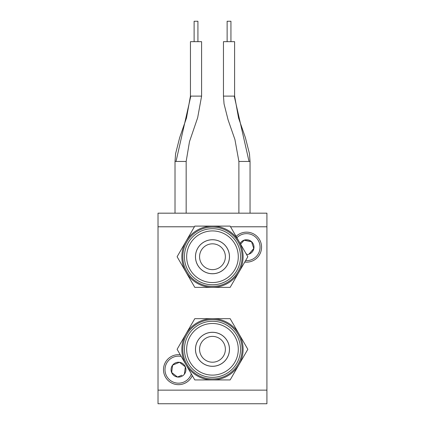 <?xml version="1.0" encoding="UTF-8"?>
<svg xmlns="http://www.w3.org/2000/svg" width="425" height="425" viewBox="0 0 425 425"><rect width="100%" height="100%" fill="white"/><g stroke="black" fill="none" stroke-linecap="round" stroke-linejoin="round"><path stroke-width="0.64" d="M238.999 241.421A30.627 30.627 0 0 1 238.999 272.048L247.839 256.737L230.153 226.105L194.788 226.105L177.108 256.737L194.788 287.364L230.153 287.364L238.999 272.048A30.627 30.627 0 0 1 185.948 272.048A30.627 30.627 0 0 1 212.473 226.105A30.627 30.627 0 0 1 238.999 241.421M240.513 256.737A28.039 28.039 0 0 1 212.473 284.777A28.039 28.039 0 0 1 184.434 256.737A28.039 28.039 0 0 1 212.473 228.692A28.039 28.039 0 0 1 240.513 256.737M182.824 256.737A29.649 29.649 0 0 0 212.473 286.386A29.649 29.649 0 0 0 242.123 256.737A29.649 29.649 0 0 0 212.473 227.083A29.649 29.649 0 0 0 182.824 256.737M238.287 256.737A25.813 25.813 0 0 1 212.473 282.551A25.813 25.813 0 0 1 186.66 256.737A25.813 25.813 0 0 1 212.473 230.918A25.813 25.813 0 0 1 238.287 256.737M229.489 256.737A17.016 17.016 0 0 0 212.473 239.721A17.016 17.016 0 0 0 195.458 256.737A17.016 17.016 0 0 0 212.473 273.753A17.016 17.016 0 0 0 229.489 256.737M229.447 256.737A16.973 16.973 0 0 0 212.473 239.758A16.973 16.973 0 0 0 195.495 256.737A16.973 16.973 0 0 0 212.473 273.711A16.973 16.973 0 0 0 229.447 256.737M225.377 256.737A12.904 12.904 0 0 0 212.473 243.828A12.904 12.904 0 0 0 199.569 256.737A12.904 12.904 0 0 0 212.473 269.641A12.904 12.904 0 0 0 225.377 256.737M238.999 333.986A30.627 30.627 0 0 1 238.999 364.613L247.839 349.302L230.153 318.67L194.788 318.67L177.108 349.302L194.788 379.929L230.153 379.929L238.999 364.613A30.627 30.627 0 0 1 185.948 364.613A30.627 30.627 0 0 1 212.473 318.67A30.627 30.627 0 0 1 238.999 333.986M240.513 349.302A28.039 28.039 0 0 1 212.473 377.342A28.039 28.039 0 0 1 184.434 349.302A28.039 28.039 0 0 1 212.473 321.257A28.039 28.039 0 0 1 240.513 349.302M182.824 349.302A29.649 29.649 0 0 0 212.473 378.951A29.649 29.649 0 0 0 242.123 349.302A29.649 29.649 0 0 0 212.473 319.648A29.649 29.649 0 0 0 182.824 349.302M238.287 349.302A25.813 25.813 0 0 1 212.473 375.116A25.813 25.813 0 0 1 186.66 349.302A25.813 25.813 0 0 1 212.473 323.483A25.813 25.813 0 0 1 238.287 349.302M229.489 349.302A17.016 17.016 0 0 0 212.473 332.286A17.016 17.016 0 0 0 195.458 349.302A17.016 17.016 0 0 0 212.473 366.318A17.016 17.016 0 0 0 229.489 349.302M229.447 349.302A16.973 16.973 0 0 0 212.473 332.323A16.973 16.973 0 0 0 195.495 349.302A16.973 16.973 0 0 0 212.473 366.276A16.973 16.973 0 0 0 229.447 349.302M225.377 349.302A12.904 12.904 0 0 0 212.473 336.393A12.904 12.904 0 0 0 199.569 349.302A12.904 12.904 0 0 0 212.473 362.206A12.904 12.904 0 0 0 225.377 349.302M236.098 236.396A15.008 15.008 0 0 1 261.566 247.153A15.008 15.008 0 0 1 244.768 262.05M192.286 375.588A15.008 15.008 0 0 1 163.492 369.665A15.008 15.008 0 0 1 180.258 354.763M236.874 237.74A13.504 13.504 0 0 1 260.063 247.153A13.504 13.504 0 0 1 245.597 260.621M191.314 373.91A13.504 13.504 0 0 1 164.99 369.665A13.504 13.504 0 0 1 181.225 356.437M240.146 243.408A7.427 7.427 0 0 1 253.837 248.625A7.427 7.427 0 0 1 246.596 254.575M246.388 253.677L246.032 253.608M190.814 96.119L201.593 96.119L201.593 41.671L190.448 41.671L190.448 96.119L190.814 96.119L176.019 161.458L175.015 161.458L175.015 213.175M234.605 41.671L223.46 41.671L223.46 96.119L234.605 96.119L234.605 41.671M197.928 41.671L197.928 21.25L194.113 21.25L194.113 41.671M230.94 41.671L230.94 21.25L227.131 21.25L227.131 41.671M266.921 231.466L266.921 232.788M266.921 234.09L266.921 235.041M266.921 243.052L266.921 245.06M266.921 217.866L266.921 218.535M266.921 238.558L266.921 240.067M266.921 230.881L266.921 231.413M194.395 226.785L158.02 226.785L158.02 213.175L266.921 213.175L266.921 226.785L230.547 226.785M266.921 390.139L266.921 403.75L158.02 403.75L158.02 390.139L266.921 390.139L266.921 226.785M247.355 213.175L246.893 213.175M253.396 213.175L251.17 213.175M244.014 213.175L242.617 213.175M250.468 213.175L247.462 213.175M252.88 403.75L247.998 403.75M255.531 403.75L253.412 403.75M266.921 390.192L266.921 226.844M158.02 226.785L158.02 390.139M177.379 376.917L177.523 377.028A7.427 7.427 0 0 1 172.608 365.139A7.427 7.427 0 0 1 185.358 366.828A7.427 7.427 0 0 1 177.523 377.028L178.495 376.624L177.523 377.028L171.631 372.502L172.608 365.139L179.308 362.371M253.778 248.46L248.917 254.192L253.837 248.625L251.478 241.586L244.2 240.109L240.598 244.189M181.857 375.233L178.495 376.624M184.407 374.016L185.358 366.828L179.61 362.408M251.531 241.751L244.083 240.242M171.822 371.057L171.774 372.608M185.337 367.003L185.22 366.722M178.638 376.566L181.008 375.583M201.593 96.119L197.667 117.698L189.502 141.589L186.161 161.458L176.019 161.458M234.611 96.119L238.574 118.022L245.406 137.7L249.454 153.68L250.043 161.458L238.893 161.458L238.893 213.175M249.034 161.458L234.239 96.119M186.161 161.458L186.161 213.175M250.043 161.458L250.043 213.175M190.448 96.119L186.479 118.022L179.648 137.7L175.599 153.68L175.015 161.458M238.898 161.458L234.929 139.554L228.092 119.877L224.049 103.897L223.46 96.119"/></g></svg>
